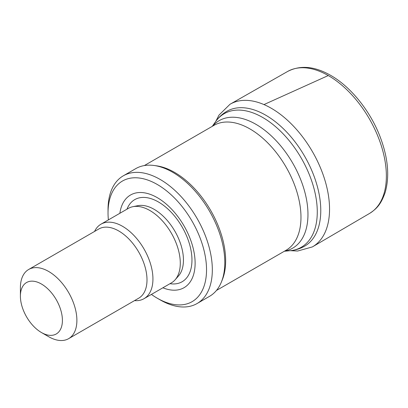<?xml version="1.0" encoding="UTF-8"?>
<svg xmlns="http://www.w3.org/2000/svg" width="408" height="408" viewBox="0 0 408 408"><rect width="100%" height="100%" fill="white"/><g stroke="black" fill="none" stroke-linecap="round" stroke-linejoin="round"><path stroke-width="0.61" d="M41.402 284.004A29.702 17.151 60 0 1 62.409 320.382A29.702 17.151 60 0 1 41.402 332.505A29.702 17.151 60 0 1 20.4 296.126A29.702 17.151 60 0 1 41.402 284.004M20.4 296.126L20.4 287.767A39.943 23.062 60 0 1 28.672 269.479A39.943 23.062 60 0 1 48.644 271.458A39.943 23.062 60 0 1 74.741 306.658A39.943 23.062 60 0 1 68.621 338.666A39.943 23.062 60 0 1 48.644 336.687L41.402 332.505M28.672 269.479L98.782 229A39.943 23.062 60 0 1 118.754 230.979A39.943 23.062 60 0 1 144.85 266.179A39.943 23.062 60 0 1 138.73 298.187L68.621 338.666M94.564 231.438A43.018 24.837 60 0 1 101.011 224.165A43.018 24.837 60 0 1 122.517 226.297A43.018 24.837 60 0 1 150.623 264.205A43.018 24.837 60 0 1 144.029 298.676A43.018 24.837 60 0 1 134.507 300.625M101.011 224.165L128.357 208.381A43.018 24.837 60 0 1 132.824 206.698A43.018 24.837 60 0 1 149.869 210.508A43.018 24.837 60 0 1 176.735 244.678A43.018 24.837 60 0 1 175.063 279.863A43.018 24.837 60 0 1 171.375 282.887L144.029 298.676M119.865 213.282A53.509 30.891 60 0 1 157.284 197.661A53.509 30.891 60 0 1 195.014 259.891A53.509 30.891 60 0 1 162.884 287.793M108.385 219.907A69.651 40.213 60 0 1 108.033 212.92A69.651 40.213 60 0 1 157.284 184.482A69.651 40.213 60 0 1 206.535 269.785A69.651 40.213 60 0 1 157.284 298.217A69.651 40.213 60 0 1 151.404 294.418M108.033 212.92L108.033 209.574A73.746 42.575 60 0 1 123.308 175.812A73.746 42.575 60 0 1 160.181 179.464A73.746 42.575 60 0 1 208.355 244.453A73.746 42.575 60 0 1 197.054 303.547A73.746 42.575 60 0 1 160.181 299.89L157.284 298.217M123.308 175.812L135.787 168.611A73.746 42.575 60 0 1 154.051 165.485A73.746 42.575 60 0 1 172.661 172.263A73.746 42.575 60 0 1 221.371 282.086A73.746 42.575 60 0 1 209.528 296.341L197.054 303.547M154.051 165.485L156.473 165.811A72.109 41.631 60 0 1 174.665 172.441A72.109 41.631 60 0 1 222.294 279.822L221.371 282.086M328.262 75.546A81.957 47.318 -120 0 0 287.824 71.349A81.957 47.318 -120 0 0 287.819 71.354C300.599 64.882 315.017 66.3 331.072 75.602C351.089 87.128 370.24 111.073 380.026 136.558C388.044 157.61 389.773 176.2 385.208 192.331C380.817 204.959 376.227 208.972 369.775 213.302A81.957 47.318 -120 0 0 369.791 213.297A81.957 47.318 -120 0 0 381.817 147.395A81.957 47.318 -120 0 0 328.262 75.546L263.966 104.576A82.36 47.547 -120 0 0 230.051 104.244A82.36 47.547 -120 0 0 229.984 104.28L218.994 115.102L215.796 121.365M312.293 246.957A82.36 47.547 -120 0 0 312.355 246.922A82.36 47.547 -120 0 0 323.636 176.22A82.36 47.547 -120 0 0 263.966 104.576M132.824 206.698L137.787 205.688A41.381 23.893 60 0 1 154.183 209.355A41.381 23.893 60 0 1 180.03 242.219A41.381 23.893 60 0 1 178.418 276.068L175.063 279.863M126.975 209.177A47.404 27.367 60 0 1 158.442 201.98A47.404 27.367 60 0 1 191.444 252.965A47.404 27.367 60 0 1 169.993 283.688M144.335 165.566L213.935 125.383A72.109 41.631 60 0 1 249.987 128.953A72.109 41.631 60 0 1 297.095 192.494A72.109 41.631 60 0 1 286.039 250.277L216.444 290.46M212.532 126.194A73.588 42.488 60 0 1 255.933 124.312A73.588 42.488 60 0 1 305.76 195.86A73.588 42.488 60 0 1 284.636 251.088M212.282 126.337L215.582 121.666A77.102 44.513 60 0 1 262.757 117.504A77.102 44.513 60 0 1 315.404 194.514A77.102 44.513 60 0 1 290.083 250.711L284.386 251.231M215.582 121.666C218.606 117.371 222.35 113.929 226.807 111.328A77.841 44.941 60 0 1 265.725 115.183A77.841 44.941 60 0 1 316.582 183.779A77.841 44.941 60 0 1 304.649 246.157C300.166 248.717 295.315 250.237 290.083 250.711M230.051 104.244L287.824 71.349M369.781 213.302L312.406 246.891M312.344 246.927L297.656 251.027L290.45 250.675"/></g></svg>
